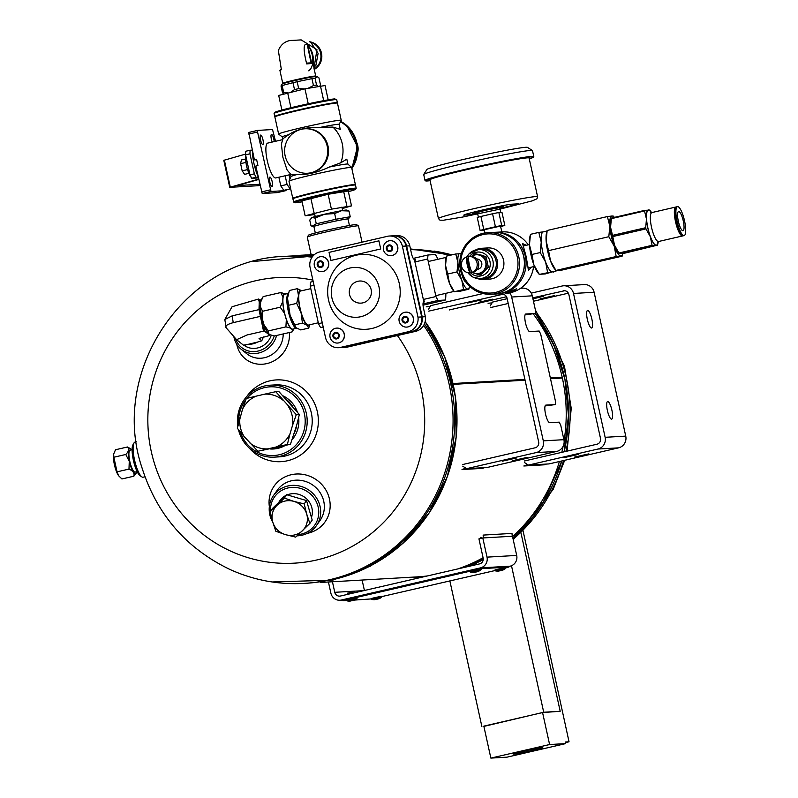 <?xml version="1.0" encoding="UTF-8"?>
<svg xmlns="http://www.w3.org/2000/svg" width="798" height="798" viewBox="0 0 798 798"><rect width="100%" height="100%" fill="white"/><g stroke="black" fill="none" stroke-linecap="round" stroke-linejoin="round"><path stroke-width="1.2" d="M562.251 378.062L550.51 378.741M525.084 380.207L453.144 384.357L525.084 380.187M550.5 378.721L562.371 378.043A4.1 3.96 -93.3 0 0 562.201 377.264A163.79 158.503 -93.3 0 0 533.303 313.923A163.79 158.503 86.7 0 1 562.191 377.245L550.331 377.933L562.071 377.274M524.904 379.399L452.965 383.539L524.914 379.419M562.371 378.062A163.79 158.503 86.7 0 1 564.086 440.795A163.79 158.503 -93.3 0 0 562.371 378.043M563.099 446.321A163.79 158.503 86.7 0 1 561.812 452.346A163.79 158.503 -93.3 0 0 563.099 446.321M559.398 461.513A163.79 158.503 86.7 0 1 512.555 536.605A163.79 158.503 -93.3 0 0 559.398 461.513M483.089 557.722A163.79 158.503 86.7 0 1 457.912 568.894A163.79 158.503 -93.3 0 0 483.089 557.722M427.439 575.937A163.79 158.503 86.7 0 1 417.135 576.884L320.636 582.44M410.611 249.624A163.79 158.503 86.7 0 1 449.274 255.48A163.79 158.503 -93.3 0 0 410.611 249.624M453.134 384.277A4.1 3.96 -93.3 0 0 452.985 383.619M490.171 305.983L492.556 302.073L507.169 298.691M531.259 293.125L562.121 286.003A9.825 9.506 86.7 0 1 573.503 293.455L605.133 437.304A9.825 9.506 86.7 0 1 597.961 449.035L528.406 465.104L549.014 463.917L618.57 447.848A9.825 9.506 -93.3 0 0 625.742 436.117L594.111 292.268A9.825 9.506 -93.3 0 0 584.276 284.597L563.657 285.784M532.835 298.352L543.628 296.248L532.944 298.871M490.521 307.579L508.216 303.489M532.715 297.834L564.725 290.711M568.356 293.175L533.463 301.235M540.196 298.821L554.351 295.629L540.196 298.821M524.256 461.025L596.914 444.237A4.918 4.758 86.7 0 0 600.495 438.371L568.864 294.522A4.918 4.758 -93.3 0 0 563.169 290.801M524.605 462.621L528.406 465.104M587.667 310.442A9.007 2.244 77 0 0 587.577 310.452A9.007 2.244 77 0 0 587.418 319.739A9.007 2.244 77 0 0 591.627 328.008A9.007 2.244 77 0 0 591.867 319.1A9.007 2.244 77 0 0 587.667 310.442M607.707 401.544A9.007 2.244 77 0 0 607.607 401.554A9.007 2.244 77 0 0 607.458 410.84A9.007 2.244 77 0 0 611.667 419.11A9.007 2.244 77 0 0 611.906 410.202A9.007 2.244 77 0 0 607.707 401.544M588.894 453.843L574.74 457.035L588.894 453.843M578.181 454.461L564.026 457.653L578.181 454.461M428.336 309.544L430.721 305.634L483.079 293.544M467.638 303.001L481.793 299.809L467.638 303.001M428.686 311.14L502.89 294.272M506.521 296.736L449.294 309.953M478.361 302.382L492.516 299.19L478.361 302.382M545.104 405.953L555.348 404.566L555.468 401.314L540.715 334.182L539.189 331.04L529.702 331.589A9.007 2.244 77 0 1 525.543 323.11A9.007 2.244 77 0 1 525.742 314.013A9.007 2.244 77 0 1 525.842 314.003L535.318 313.454L535.438 310.213L532.276 295.829A9.825 9.506 -93.3 0 0 522.441 288.158L520.605 288.258M462.78 466.182L466.571 468.665L487.179 467.478L556.735 451.409A9.825 9.506 -93.3 0 0 563.907 439.678L560.745 425.294L559.218 422.142L549.732 422.691A9.007 2.244 77 0 1 545.573 414.222A9.007 2.244 77 0 1 545.772 405.125A9.007 2.244 77 0 1 545.872 405.105L555.348 404.566M462.421 464.586L535.079 447.808A4.918 4.758 86.7 0 0 538.66 441.942L507.029 298.083A4.918 4.758 -93.3 0 0 501.344 294.362M509.683 292.866A9.825 9.506 86.7 0 1 511.668 297.016L543.298 440.865A9.825 9.506 86.7 0 1 536.126 452.596L466.571 468.665M535.318 313.405L553.702 344.666L564.934 379.299L568.485 415.608L564.186 451.798A163.79 158.503 -93.3 0 0 535.318 313.454L525.074 314.851M527.059 457.414L512.905 460.596L527.059 457.414M516.346 458.022L502.191 461.214L516.346 458.022M144.967 476.785L143.111 477.214A18.015 4.479 -103 0 1 141.854 476.885L140.049 475.678A16.379 4.07 -103 0 1 133.545 460.935A16.379 4.07 -103 0 1 132.927 444.825L134.014 442.95A18.015 4.479 -103 0 1 135.002 442.102A18.015 4.479 -103 0 1 135.191 442.072M141.854 476.885A18.015 4.479 -103 0 1 134.692 460.665A18.015 4.479 -103 0 1 134.014 442.95M307.3 237.106L308.547 235.161A24.568 1.007 -12.4 0 1 332.307 228.946A24.568 1.007 -12.4 0 1 356.497 224.617L358.442 225.864A26.204 1.077 -12.4 0 1 358.472 225.904A26.204 1.077 -12.4 0 0 332.646 230.472A26.204 1.077 -12.4 0 0 307.3 237.106A26.204 1.077 -12.4 0 0 307.28 237.156L311.13 254.652M274.263 335.878A21.297 19.681 128.6 0 1 254.762 351.559A21.297 19.681 128.6 0 1 235.54 338.502M271.27 335.2A18.015 16.648 128.6 0 1 243.879 345.125M276.577 335.469A22.933 21.187 128.6 0 1 241.146 349.235A22.933 21.187 128.6 0 1 233.854 336.576M240.358 432.027A34.394 33.287 -93.3 0 0 281.455 454.172A34.394 33.287 -93.3 0 0 304.108 412.566A34.394 33.287 -93.3 0 0 264.527 387.619A34.394 33.287 -93.3 0 0 246.951 398.332M245.834 399.708A34.394 33.287 -93.3 0 0 238.662 422.741M283.17 395.928A27.84 26.942 86.7 0 1 297.275 411.888M298.632 417.673A27.84 26.942 86.7 0 1 292.108 439.698M284.896 445.633A27.84 26.942 86.7 0 1 270.482 448.985M238.472 429.693A36.03 34.873 -93.3 0 0 274.392 457.134A36.03 34.873 -93.3 0 0 307.13 419.159A36.03 34.873 -93.3 0 0 270.253 385.185A36.03 34.873 -93.3 0 0 264.587 385.993A36.03 34.873 -93.3 0 0 237.814 426.252M249.515 448.326A40.947 39.621 -93.3 0 0 297.125 457.124A40.947 39.621 -93.3 0 0 317.375 411.868A40.947 39.621 -93.3 0 0 286.592 380.696A40.947 39.621 -93.3 0 0 246.542 396.796M274.392 457.134L279.42 456.845A36.03 34.873 -93.3 0 0 311.36 413.015A36.03 34.873 -93.3 0 0 275.27 384.895L270.253 385.185M307.38 533.333A31.112 29.416 -144.9 0 0 329.075 497.533A31.112 29.416 -144.9 0 0 291.14 474.75A31.112 29.416 -144.9 0 0 269.345 506.57M297.056 535.847A26.204 24.778 -144.9 0 0 316.377 525.683L320.038 520.466A26.204 24.778 -144.9 0 0 319.37 491.558A26.204 24.778 -144.9 0 0 291.469 480.785A26.204 24.778 -144.9 0 0 277.175 490.311L273.505 495.528A26.204 24.778 -144.9 0 0 272.856 522.411M283.19 333.943A22.933 21.187 128.6 0 1 270.562 355.389A22.933 21.187 128.6 0 1 246.991 353.903L241.146 349.235M289.325 332.527A27.84 25.726 128.6 0 1 266.702 363.629A27.84 25.726 128.6 0 1 236.797 344.377M311.539 517.164A18.055 17.067 -144.9 0 0 307.33 499.568A18.055 17.067 -144.9 0 0 289.714 494.092A18.055 17.067 -144.9 0 0 287.27 494.85M285.933 495.438A18.055 17.067 -144.9 0 0 278.981 502.062M298.402 534.59A24.568 23.232 -144.9 0 0 318.193 507.129A24.568 23.232 -144.9 0 0 287.938 487.977A24.568 23.232 -144.9 0 0 270.542 511.249M316.377 525.683A26.204 24.778 -144.9 0 0 315.699 496.765A26.204 24.778 -144.9 0 0 287.799 486.002A26.204 24.778 -144.9 0 0 273.505 495.528M428.466 309.335L430.222 306.462L426.232 306.841M462.98 466.311L465.763 468.137L462.012 469.553L482.62 468.366L484.566 467.628M490.301 305.774L492.047 302.901L488.067 303.27M524.815 462.75L527.598 464.576L523.847 465.992L544.455 464.805L546.401 464.067M512.246 536.256L511.987 533.423L483.139 535.089L483.389 537.922M480.715 537.373L481.912 538.161M463.389 567.627A163.79 158.503 -93.3 0 0 483.259 558.74M512.905 538.181A163.79 158.503 -93.3 0 0 561.782 460.965L542.77 503.249L512.934 538.311M450.78 255.131A163.79 158.503 -93.3 0 0 410.581 249.455M331.35 579.617A163.79 158.503 -93.3 0 0 424.396 323.928A163.79 158.503 86.7 0 1 331.35 579.617A163.79 158.503 86.7 0 1 305.634 583.308A163.79 158.503 -93.3 0 0 331.35 579.617M312.267 256.916A163.79 158.503 -93.3 0 0 286.781 256.268A163.79 158.503 86.7 0 1 312.267 256.916M333.624 579.488A163.79 158.503 -93.3 0 0 425.144 321.674M312.527 256.577A163.79 158.503 -93.3 0 0 287.918 256.198M363.828 590.63L334.761 592.306A4.918 4.758 -93.3 0 0 340.447 596.026L479.568 563.897A4.918 4.758 86.7 0 0 483.149 558.031L478.94 538.85L482.8 537.952L487.019 557.134L516.695 555.428L512.476 536.246L482.8 537.952M334.761 592.306L332.437 581.762M342.851 600.056L339.918 600.226A9.007 8.718 -93.3 0 1 330.891 593.193L328.427 581.991M339.918 600.226A9.007 8.718 -93.3 0 0 341.325 600.026L480.446 567.887A9.007 8.718 -93.3 0 0 487.019 557.134M516.695 555.428A9.007 8.718 86.7 0 1 510.122 566.181L508.685 566.51M362.112 580.046L364.417 590.49M371.439 598.909L354.422 600.076M346.711 600.415C345.334 600.355 346.591 599.877 350.492 598.969C356.896 597.632 359.02 597.363 356.876 598.181L346.741 600.555L342.99 600.714L346.551 599.727L476.396 569.742L482.271 568.595L508.655 567.079L505.214 568.086M342.98 599.926L476.226 568.934L482.092 567.797L508.496 566.371M501.733 568.735L498.89 568.974C505.274 567.637 507.408 567.378 505.254 568.196L381.564 596.645M476.775 564.545L476.516 563.378L471.478 564.515M353.115 593.104L352.856 591.936L347.828 593.074M504.855 293.006L514.121 291.28L504.855 293.006M505.553 293.345L511.219 291.859L505.483 293.006M487.877 232.637L492.735 232.358A30.873 29.875 86.7 0 1 524.326 261.455A30.873 29.875 86.7 0 1 496.286 293.993L491.428 294.272A30.873 29.875 86.7 0 1 460.516 270.183A30.873 29.875 86.7 0 1 487.877 232.637A30.873 29.875 86.7 0 1 519.468 261.734A30.873 29.875 86.7 0 1 491.428 294.272M461.384 269.933A29.626 28.668 86.7 0 1 497.812 235.211A29.626 28.668 86.7 0 1 508.815 285.275A29.626 28.668 86.7 0 1 461.384 269.933M528.276 244.836A30.783 29.795 -93.3 0 0 502.251 231.889L501.972 231.909M506.171 293.335A30.783 29.795 -93.3 0 0 533.583 266.642M531.608 267.101L528.535 270.223L526.082 256.318L522.62 243.629L526.371 245.275M498.511 293.774A30.783 29.795 -93.3 0 0 525.333 256.358A30.783 29.795 -93.3 0 0 494.969 232.318M501.982 231.959L494.92 232.308M498.471 293.784L499.757 293.714C508.097 291.878 513.722 290.213 516.635 288.726L514.411 290.841M511.608 292.068L506.89 293.175M521.832 275.749A29.536 28.588 -93.3 0 0 523.837 256.647A29.536 28.588 -93.3 0 0 520.216 247.54M514.161 289.474L514.451 290.771L508.725 291.709M500.396 293.664L498.79 293.764M477.304 278.482A15.601 15.102 -93.3 0 0 483.428 279.44L489.713 279.081A15.601 15.102 -93.3 0 0 503.538 260.098A15.601 15.102 -93.3 0 0 487.917 247.929L481.633 248.288A15.601 15.102 -93.3 0 0 475.658 249.944M483.428 279.44A15.601 15.102 -93.3 0 0 497.254 260.467A15.601 15.102 -93.3 0 0 481.633 248.288M467.798 272.667L473.174 277.215L480.037 278.592L483.109 278.412A14.564 14.095 -93.3 0 0 496.007 260.707A14.564 14.095 -93.3 0 0 481.433 249.345L478.361 249.515A14.564 14.095 86.7 0 1 493.264 263.25A14.564 14.095 86.7 0 1 467.877 272.677M472.077 272.317A10.145 2.524 -103 0 1 468.596 256.457A8.199 7.93 86.7 0 1 472.077 272.317L472.286 272.308A8.199 7.93 -93.3 0 1 470.251 272.776L466.76 256.926A8.199 7.93 -93.3 0 1 468.596 256.467M466.551 256.936A10.145 2.524 77 0 0 470.042 272.786A8.199 7.93 86.7 0 1 466.551 256.936L466.76 256.926M468.845 256.447L470.371 256.358A8.199 7.93 86.7 0 1 478.76 264.078A8.199 7.93 86.7 0 1 471.319 272.716L469.793 272.806M476.665 258.991A5.197 5.037 86.7 0 1 481.852 263.909A5.197 5.037 86.7 0 1 477.264 269.375M471.678 256.387A9.426 9.117 86.7 0 1 483.019 271.13A9.426 9.117 86.7 0 1 472.616 272.537M472.336 272.597L479.369 274.801L487.099 267.44L484.765 256.816L474.7 253.565L471.588 256.358M474.7 253.565L481.264 255.101L486.082 256.747L484.765 256.816M479.369 274.801L480.695 274.721L488.416 267.36L486.082 256.747M487.099 267.44L488.416 267.36M288.357 406.451A27.401 26.514 86.7 0 1 292.527 425.404L296.287 414.671L275.749 391.688L264.617 394.162A27.401 26.514 86.7 0 1 282.572 399.968M264.617 394.162L246.283 398.491L242.522 409.224A27.401 26.514 86.7 0 1 256.308 396.077M242.522 409.224L237.345 428.287L244.168 436.566A27.401 26.514 86.7 0 1 239.999 417.623M244.168 436.566L257.884 451.269L267.909 448.855A27.401 26.514 86.7 0 1 249.954 443.05M267.909 448.855L287.35 444.466L290.003 433.803A27.401 26.514 86.7 0 1 276.218 446.94M290.003 433.803L292.527 425.404M257.884 451.269L290.432 444.286L296.716 425.154L299.36 414.491L278.831 391.509L275.749 391.688M290.432 444.286L287.35 444.466M299.36 414.491L296.287 414.671M280.138 446.76A27.351 26.474 86.7 0 1 272.367 448.556M296.627 425.424A27.351 26.474 86.7 0 1 294.272 433.284M286.941 399.938A27.351 26.474 86.7 0 1 292.357 406.002M611.448 218.133A20.678 5.137 77 0 0 611.338 218.652L610.57 227.32A18.204 4.529 77 0 1 610.859 220.547L611.448 218.133A20.678 5.137 77 0 1 611.468 218.044L644.654 210.383L649.592 210.093M612.515 235.37A20.678 5.137 77 0 0 612.774 236.557L614.48 245.086A18.204 4.529 77 0 1 610.57 227.32L612.515 235.37L645.702 227.709L646.46 219.031A18.204 4.529 77 0 0 650.37 236.797L645.961 228.886A20.678 5.137 -103 0 1 645.702 227.709M611.338 218.652L644.525 210.981L646.46 219.031A18.204 4.529 77 0 1 648.475 209.924A18.204 4.529 77 0 1 650.669 211.35L649.572 210.024M618.889 252.996A20.678 5.137 77 0 0 619.278 253.565L618.201 252.318A18.204 4.529 77 0 1 614.48 245.086L618.889 252.996L652.076 245.325L650.37 236.797A18.204 4.529 77 0 0 656.285 245.445L652.465 245.904A20.678 5.137 -103 0 1 652.076 245.325M612.774 236.557L645.961 228.886M652.465 245.904L619.278 253.565L624.216 253.285L656.285 245.445A18.204 4.529 77 0 0 658.011 243.121A18.204 4.529 77 0 0 658.27 241.604M651.567 212.597A18.204 4.529 77 0 0 650.669 211.35M675.976 214.064A14.853 3.691 77 0 0 679.258 228.817A14.853 3.691 77 0 0 684.145 235.59A14.853 3.691 77 0 0 684.405 220.288A14.853 3.691 77 0 0 677.462 206.652A14.853 3.691 77 0 0 675.976 214.064M677.612 216.448A9.825 2.444 -103 0 1 678.589 211.55A9.825 2.444 -103 0 1 683.188 220.567A9.825 2.444 -103 0 1 683.018 230.692A9.825 2.444 -103 0 1 679.786 226.213A9.825 2.444 -103 0 1 677.612 216.448M675.627 208.079A14.035 3.491 77 0 0 674.699 214.812A14.035 3.491 77 0 0 681.871 235.111M676.325 207.001A14.853 3.691 77 0 0 675.916 207.011A14.853 3.691 77 0 0 674.43 214.413A14.853 3.691 77 0 0 677.711 229.176A14.853 3.691 77 0 0 682.599 235.949A14.853 3.691 77 0 0 682.968 235.779M677.462 206.652L676.694 206.832A14.853 3.691 77 0 0 675.198 214.243A14.853 3.691 77 0 0 678.49 228.996A14.853 3.691 77 0 0 683.377 235.769L684.145 235.59M644.525 210.981A20.678 5.137 -103 0 1 644.654 210.383M657.542 245.016A20.678 5.137 -103 0 1 657.422 245.525A20.678 5.137 -103 0 1 657.402 245.614M622.131 256.178L620.884 255.959A20.479 5.087 77 0 0 622.789 253.485L622.141 256.158L561.892 270.093L555.957 270.552L554.72 269.066A20.479 5.087 77 0 1 550.53 260.936L555.947 270.442L616.186 256.527L614.231 246.223L608.814 236.717L548.575 250.632L550.53 260.936A20.479 5.087 77 0 1 546.141 240.956L548.575 250.632M553.662 271.5L545.204 273.953L539.258 274.293L533.852 264.786L531.887 254.482L540.216 252.567L545.623 262.073A20.479 5.087 77 0 0 552.286 271.799L539.268 274.412L538.032 272.916A20.479 5.087 77 0 1 533.852 264.786A20.479 5.087 77 0 1 529.453 244.806L531.887 254.482M547.159 230.482L546.141 240.956A20.479 5.087 77 0 1 546.47 233.325L547.159 230.482L607.398 216.567L609.832 226.243A20.479 5.087 77 0 0 614.231 246.223A20.479 5.087 77 0 0 620.884 255.959L616.186 256.527M553.533 272.028L552.286 271.799A20.479 5.087 77 0 0 552.495 271.769L557.303 270.662M547.588 272.367L545.623 262.073A20.479 5.087 77 0 1 541.234 242.093L540.216 252.567M607.398 216.567L612.096 215.999A20.479 5.087 77 0 0 609.832 226.243L608.814 236.717M530.471 234.333L529.782 237.186A20.479 5.087 77 0 0 529.453 244.806L530.471 234.333L538.8 232.408L541.234 242.093A20.479 5.087 77 0 1 543.288 231.869L547.029 231.011M613.343 216.108L614.38 217.375A20.479 5.087 77 0 0 612.096 215.999L613.353 216.228M538.8 232.408L543.498 231.839A20.479 5.087 77 0 0 543.288 231.869M342.601 347.469A13.107 12.678 -93.3 0 0 343.928 347.349L347.07 347.17L415.628 331.34A13.107 12.678 86.7 0 0 425.364 316.716L423.489 308.188A6.244 1.556 -103 0 1 423.658 302.023A6.244 1.556 -103 0 1 423.718 302.013L423.349 302.262M343.928 347.349L412.486 331.519A13.107 12.678 -93.3 0 0 422.222 316.896L406.641 246.013A13.107 12.678 -93.3 0 0 393.514 235.789L396.656 235.6A13.107 12.678 86.7 0 1 409.783 245.834L411.439 253.385A6.244 1.556 -103 0 0 414.352 259.38L423.918 302.003L423.399 299.45L435.947 296.547L427.698 259.001A27.461 6.833 -103 0 1 428.097 254.971L435.419 254.542A27.461 6.833 -103 0 1 437.952 259.28M423.399 299.45A27.461 6.833 77 0 0 424.706 301.943M423 303.928L438.102 300.437A27.461 6.833 -103 0 1 435.947 296.547M445.823 293.335A27.461 6.833 -103 0 1 445.414 300.018L438.102 300.437M414.551 259.37L415.329 259.32A27.461 6.833 77 0 0 415.15 261.904L427.698 259.001M413.244 258.402L428.097 254.971M414.591 259.36L415.15 261.904M347.07 347.17A13.107 12.678 86.7 0 1 346.003 347.28L342.861 347.459M323.28 327.419L320.636 327.569A27.461 6.833 -103 0 1 318.492 323.679L322.262 322.801M320.636 327.569L323.18 326.981M318.492 323.679L310.232 286.133A27.461 6.833 -103 0 1 310.641 282.103L313.185 281.514M310.232 286.133L314.013 285.265M423.03 305.185L445.414 300.018M338.611 347.709L342.342 347.489A13.107 12.678 -93.3 0 0 343.409 347.379L411.958 331.549A13.107 12.678 -93.3 0 0 421.703 316.926L406.112 246.043A13.107 12.678 -93.3 0 0 392.995 235.819L389.264 236.028A13.107 12.678 -93.3 0 0 388.197 236.138L319.649 251.969A13.107 12.678 -93.3 0 0 309.903 266.592L325.494 337.484A13.107 12.678 -93.3 0 0 339.679 347.599L408.237 331.759A13.107 12.678 -93.3 0 0 417.972 317.145L402.392 246.253A13.107 12.678 -93.3 0 0 389.264 236.028M380.706 248.966L330.841 260.477L329.055 252.358L378.92 240.846L380.706 248.966M391.01 255.639A7.491 7.242 -93.3 0 0 397.813 247.131A7.491 7.242 -93.3 0 0 390.152 240.687M321.913 271.599A7.491 7.242 -93.3 0 0 328.706 263.091A7.491 7.242 -93.3 0 0 321.055 256.647M337.624 343.05A7.491 7.242 -93.3 0 0 344.417 334.552A7.491 7.242 -93.3 0 0 336.766 328.098M406.721 327.09A7.491 7.242 -93.3 0 0 413.524 318.582A7.491 7.242 -93.3 0 0 405.863 312.138M355.898 255.28A37.496 36.289 -93.3 0 0 337.315 317.245A37.496 36.289 -93.3 0 0 398.611 303.08A37.496 36.289 -93.3 0 0 355.898 255.28M343.409 347.379L339.679 347.599M425.364 316.716L422.222 316.896M421.703 316.926L417.972 317.145M407.848 326.931A7.491 7.242 86.7 0 1 399.01 320.038A7.491 7.242 86.7 0 1 405.813 312.148A7.491 7.242 86.7 0 1 407.848 326.931M338.741 342.891A7.491 7.242 86.7 0 1 329.903 335.998A7.491 7.242 86.7 0 1 336.706 328.108A7.491 7.242 86.7 0 1 338.741 342.891M323.04 271.44A7.491 7.242 86.7 0 1 314.193 264.547A7.491 7.242 86.7 0 1 320.996 256.657A7.491 7.242 86.7 0 1 323.04 271.44M392.137 255.47A7.491 7.242 86.7 0 1 383.299 248.587A7.491 7.242 86.7 0 1 390.102 240.687A7.491 7.242 86.7 0 1 392.137 255.47M336.806 338.891A3.332 3.222 86.7 0 1 333.015 334.641A3.332 3.222 86.7 0 1 338.452 333.384A3.332 3.222 86.7 0 1 336.806 338.891M335.489 332.896L338.083 333.744L338.691 336.487L336.696 338.382L334.093 337.544L333.494 334.801L335.489 332.896M405.913 322.931A3.332 3.222 86.7 0 1 402.112 318.681A3.332 3.222 86.7 0 1 407.559 317.424A3.332 3.222 86.7 0 1 405.913 322.931M404.596 316.936L407.189 317.784L407.788 320.517L405.793 322.422L403.199 321.584L402.591 318.841L404.596 316.936M407.728 317.634L408.187 318.462M408.406 319.459L408.207 320.876M390.202 251.48A3.332 3.222 86.7 0 1 386.412 247.23A3.332 3.222 86.7 0 1 391.848 245.974A3.332 3.222 86.7 0 1 390.202 251.48M388.885 245.485L391.479 246.323L392.077 249.066L390.082 250.971L387.489 250.133L386.89 247.39L388.885 245.485M321.095 267.44A3.332 3.222 86.7 0 1 317.305 263.19A3.332 3.222 86.7 0 1 322.741 261.934A3.332 3.222 86.7 0 1 321.095 267.44M319.779 261.445L322.382 262.283L322.981 265.026L320.986 266.931L318.382 266.093L317.784 263.35L319.779 261.445M330.99 260.447L329.055 252.358M329.215 252.348L378.92 240.866M360.796 316.716A24.957 24.159 86.7 0 1 331.888 297.804A24.957 24.159 86.7 0 1 350.093 267.998A24.957 24.159 86.7 0 1 379 286.921A24.957 24.159 86.7 0 1 360.796 316.716M392.018 246.183L392.476 247.011M392.696 248.008L392.496 249.425M338.621 333.594L339.09 334.432M339.31 335.419L339.1 336.846M322.911 262.143L323.38 262.971M323.599 263.968L323.389 265.385M260.028 316.447L233.216 322.651C227.151 324.327 224.797 326.023 226.163 327.739L224.817 319.499L232.198 315.838L259.001 309.624L263.539 331.16L247.081 334.961L236.587 339.699L243.48 345.195L248.457 344.257A17.476 16.15 -51.4 0 0 257.485 342.083L261.734 340.816L259.061 338.412L269.235 335.629L269.624 334.402M261.106 300.228L258.482 299.05L259.25 301.993L259.001 309.624M258.482 299.05L232.068 306.731L224.817 319.499M260.537 304.457A14.184 3.531 77 0 0 261.165 317.634A14.184 3.531 77 0 0 266.313 330.302M263.26 327.499A17.746 4.409 77 0 0 265.435 331.878L268.816 334.482A17.746 4.409 77 0 0 269.305 334.153M260.737 299.938A17.746 4.409 77 0 0 259.25 301.993M285.634 294.013L280.756 292.547L263.16 296.607L260.627 302.123L260.447 306.841L262.612 311.27L280.208 307.21L284.497 313.335L286.332 319.659L285.913 326.871L290.392 328.028L292.397 329.634L292.168 331.868L293.923 328.866A18.454 4.588 77 0 1 292.397 329.634M262.612 311.27L262.193 318.492L264.028 324.816L268.318 330.941L285.913 326.871M263.16 296.607L261.355 299.709A18.454 4.588 77 0 0 260.627 302.123M280.756 292.547L282.921 296.976L282.751 301.694L280.208 307.21M268.318 330.941L268.088 333.175L270.093 334.781L274.572 335.938L292.168 331.868M285.235 293.694A18.454 4.588 77 0 0 282.921 296.976M282.751 301.694A18.454 4.588 77 0 0 284.497 313.335M286.332 319.659A18.454 4.588 77 0 0 290.392 328.028M288.357 293.385L284.786 294.213A17.915 4.459 77 0 0 283.47 307.39A17.915 4.459 77 0 0 292.846 329.115L296.726 328.217A17.915 4.459 -103 0 1 287.41 306.482A17.915 4.459 -103 0 1 288.337 293.474M264.028 324.816A18.454 4.588 77 0 0 268.088 333.175M260.447 306.841A18.454 4.588 77 0 0 262.193 318.492M263.47 336.956L261.734 340.816M263.539 331.16L265.435 331.878M248.457 344.257L257.485 342.083M268.816 334.482L269.235 335.629M309.853 523.438L306.721 514.102A18.015 17.027 35.1 0 1 302.472 530.71A18.015 17.027 35.1 0 1 285.465 534.64A18.015 17.027 35.1 0 1 272.716 521.952L275.849 531.288L285.465 534.64L295.689 537.124L309.853 523.438L312.198 520.096L306.532 500.575L286.701 494.73L272.527 508.426L270.183 511.757L272.716 521.952A18.015 17.027 35.1 0 1 276.966 505.343L270.183 511.757M284.357 498.072L276.966 505.343A18.015 17.027 35.1 0 1 293.973 501.413L284.357 498.072L286.701 494.73M304.188 503.907L293.973 501.413A18.015 17.027 35.1 0 1 306.721 514.102L304.188 503.907L306.532 500.575M477.463 212.956A15.601 0.638 -12.4 0 1 473.304 213.425A15.601 0.638 -12.4 0 1 486.501 209.864A15.601 0.638 -12.4 0 1 503.269 206.672A15.601 0.638 -12.4 0 1 503.787 206.722A15.601 0.638 -12.4 0 1 499.817 208.039M478.391 217.156L477.374 212.527L485.663 210.233L499.718 207.61L500.775 212.428M484.336 230.143A12.997 0.539 -12.4 0 1 483.229 230.343L480.127 230.522L477.264 217.525A12.997 0.539 -12.4 0 1 480.915 216.458L492.566 213.764A12.997 0.539 -12.4 0 1 498.86 212.537L501.972 212.358L504.825 225.355A12.997 0.539 -12.4 0 1 501.184 226.423L500.785 226.512M480.127 230.522A12.997 0.539 -12.4 0 1 483.768 229.445L480.915 216.458M483.768 229.445L495.418 226.752L492.566 213.764M495.418 226.752A12.997 0.539 -12.4 0 1 501.713 225.535L498.86 212.537M501.713 225.535L504.825 225.355M484.955 232.956L484.246 229.744L500.426 226.093L502.052 232.278M510.999 204.278L511.319 204.228A25.736 1.057 -12.4 0 0 482.441 210.014A25.736 1.057 -12.4 0 0 463.818 215.201L477.613 213.625M529.084 158.004A50.773 2.095 167.6 0 0 466.72 169.645A50.773 2.095 167.6 0 0 429.903 179.809L438.421 218.542A50.773 2.095 -12.4 0 1 487.558 205.595A50.773 2.095 -12.4 0 1 537.603 196.727L529.084 158.004M529.283 158.882A55.271 2.274 167.6 0 0 533.453 157.136A55.271 2.274 167.6 0 0 465.583 169.705A55.271 2.274 167.6 0 0 425.573 180.857A55.271 2.274 167.6 0 0 430.092 180.687M533.453 157.136L533.772 156.647A55.69 2.294 167.6 0 0 533.792 156.538A55.69 2.294 167.6 0 0 465.394 169.306A55.69 2.294 167.6 0 0 425.015 180.458A55.69 2.294 167.6 0 0 425.085 180.538L425.573 180.857M533.792 156.538L532.495 150.623A55.69 2.294 167.6 0 0 532.426 150.533A55.69 2.294 167.6 0 0 464.087 163.381A55.69 2.294 167.6 0 0 423.738 174.433A55.69 2.294 167.6 0 0 423.718 174.533L425.015 180.458M532.426 150.533L527.478 147.381A51.531 2.125 167.6 0 0 464.246 159.261A51.531 2.125 167.6 0 0 426.91 169.485L423.738 174.433M313.345 255.619A163.79 158.503 -93.3 0 0 303.13 255.45M314.502 254.532L310.452 254.692L314.582 254.462M299.23 255.34L301.454 255.21M310.452 254.692L309.035 254.781M305.215 254.991L314.422 254.592M303.719 255.081L308.746 254.911M301.664 255.2L312.916 254.891M299.539 255.34A163.999 158.702 86.7 0 1 313.534 255.42M311.749 254.851L308.846 254.911M300.218 255.28L310.013 254.981L300.238 255.36M305.235 255.131L302.402 255.25M305.225 255.051L302.402 255.17M307.35 255.081L305.325 255.141M305.774 255.031L307.35 255.001M301.913 290.831L297.255 288.686L289.345 290.512L287.529 298.213L290.113 315.419L296.108 327.779L300.776 329.933L308.686 328.108L307.09 325.245A18.184 4.519 77 0 0 309.654 324.786M297.255 288.686L298.512 295.679L296.696 303.39L288.786 305.215M296.696 303.39L301.095 312.886L302.422 323.1L294.512 324.926M302.422 323.1L307.09 325.245A18.184 4.519 77 0 1 301.095 312.886A18.184 4.519 77 0 1 298.512 295.679A18.184 4.519 77 0 1 301.784 290.731M309.804 324.746L308.686 328.108M310.791 288.657L300.567 291.011A17.476 4.349 77 0 0 298.741 296.158A17.476 4.349 77 0 0 301.983 315.13A17.476 4.349 77 0 0 308.437 325.065L318.292 322.791M287.998 294.801A18.184 4.519 77 0 0 287.898 295.16A18.184 4.519 77 0 0 287.529 298.213A18.184 4.519 77 0 0 290.113 315.419A18.184 4.519 77 0 0 295.23 326.891A18.184 4.519 77 0 0 295.36 327.04M461.892 274.761A11.232 2.793 77 0 0 465.952 282.153M469.563 286.233A18.204 4.529 -103 0 1 469.473 286.672A18.204 4.529 -103 0 1 467.748 288.996A18.204 4.529 -103 0 1 461.823 280.347A18.204 4.529 -103 0 1 457.922 262.582A18.204 4.529 -103 0 1 459.937 253.475A18.204 4.529 -103 0 1 461.184 253.964M457.015 271.899L461.823 280.347L463.568 289.504L468.855 289.195L459.558 291.35L454.271 291.649L449.454 283.2L447.718 274.043L457.015 271.899L457.922 262.582L455.758 253.983L461.045 253.674M447.718 274.043L445.553 265.445A18.204 4.529 -103 0 0 449.454 283.2A18.204 4.529 -103 0 0 453.184 290.432L454.281 291.759L463.568 289.504M446.461 256.128L445.843 258.662A18.204 4.529 -103 0 0 445.553 265.445L446.461 256.128L455.758 253.983M357.225 144.777A14.833 14.354 86.7 0 1 357.604 151.351M356.856 142.812A14.833 14.354 86.7 0 1 357.454 153.346M313.913 226.652A17.676 0.728 -12.4 0 1 313.764 226.632A17.676 0.728 -12.4 0 1 330.801 222.073A17.676 0.728 -12.4 0 1 348.177 219.061A17.676 0.728 -12.4 0 1 348.048 219.141M315.31 232.986L313.893 226.542A17.476 0.718 -12.4 0 1 328.666 222.562A17.476 0.718 -12.4 0 1 347.449 218.981A17.476 0.718 -12.4 0 1 348.018 219.031L349.444 225.485M348.177 219.061L350.242 216.737L335.898 219.26L316.277 223.799L312.118 226.213L311.001 225.804L309.744 220.078L312.038 217.505A18.005 0.738 -12.4 0 1 324.487 214.243A18.005 0.738 -12.4 0 1 341.474 210.712A18.005 0.738 -12.4 0 1 346.551 210.073L348.985 211.011L341.474 210.712L334.641 213.545L324.487 214.243L315.02 218.073L312.038 217.505A18.005 0.738 -12.4 0 0 311.469 217.784L311.15 218.073M350.242 216.737L348.985 211.011M316.277 223.799L315.02 218.073M335.898 219.26L334.641 213.545M308.397 88.139L313.464 85.556A19.641 0.808 -12.4 0 1 316.547 85.017L318.023 86.274M304.976 88.917L298.681 88.628L297.165 81.715A19.641 0.808 167.6 0 0 292.986 82.683L282.143 85.526A19.641 0.808 167.6 0 0 281.016 85.965L282.113 84.079A17.935 0.738 -12.4 0 1 297.624 79.95A17.935 0.738 -12.4 0 1 316.547 76.349A17.935 0.738 -12.4 0 1 317.115 76.379L318.951 77.875L320.477 84.788L320.018 85.665M291.021 92.029L294.502 89.595A19.641 0.808 -12.4 0 1 298.681 88.628M287.31 92.907L283.669 92.438L282.143 85.526M283.639 93.885L282.532 92.867A19.641 0.808 -12.4 0 1 283.669 92.438M316.547 85.017L315.02 78.104A19.641 0.808 167.6 0 0 311.948 78.643L297.165 81.715M315.02 78.104L317.694 76.758M313.464 85.556L311.948 78.643M282.532 92.867L281.016 85.965M294.502 89.595L292.986 82.683M314.651 76.568A16.848 0.698 167.6 0 0 315.669 76.089A16.848 0.698 167.6 0 0 299.06 79.032A16.848 0.698 167.6 0 0 282.751 83.331A16.848 0.698 167.6 0 0 284.118 83.311M313.973 68.369L316.946 49.685L301.195 39.9L292.138 40.419C294.282 40.658 283.33 38.523 278.352 50.533L281.375 69.705L279.899 70.324L282.751 83.331M311.06 62.823L307.21 44.379C303.33 42.972 303.16 49.496 306.691 63.93L306.891 63.092L310.671 62.872M307.21 44.379C311.988 49.656 313.963 55.81 313.145 62.833L313.135 63.361L306.691 63.93M315.669 76.089L313.045 63.162M311.699 77.057L311.679 76.967A12.479 0.519 167.6 0 0 299.38 79.152A12.479 0.519 167.6 0 0 287.3 82.324L287.32 82.423M310.981 42.583L318.123 53.306L315.759 66.074M314.133 69.097A14.873 14.394 -93.3 0 0 310.043 42.005M314.213 69.456A14.773 14.294 -93.3 0 0 309.584 41.755M320.596 59.78A14.773 14.294 -93.3 0 0 320.118 51.471M279.908 70.294L281.195 69.376M306.891 63.092L312.626 62.932C313.285 56.339 311.679 50.573 307.799 45.626L311.569 62.773M312.626 62.932L313.135 63.361M245.594 158.992L241.415 159.959L240.607 163.65L242.183 170.842L244.587 174.353L248.916 173.346M290.392 187.58L290.103 188.887L283.829 190.333L280.786 185.894L278.881 177.226M272.208 181.764A4.858 1.207 77 0 0 269.943 177.096A4.858 1.207 77 0 0 269.894 177.106A4.858 1.207 77 0 0 269.804 182.104A4.858 1.207 77 0 0 272.078 186.562A4.858 1.207 77 0 0 272.208 181.764M274.173 141.595A4.858 1.207 77 0 0 273.804 139.101A4.858 1.207 77 0 0 271.539 134.433A4.858 1.207 77 0 0 271.49 134.443A4.858 1.207 77 0 0 271.031 137.196A4.858 1.207 77 0 0 272.218 142.044M282.741 139.62L267.759 143.081A17.885 4.449 77 0 0 267.45 161.505A17.885 4.449 77 0 0 275.809 177.934L290.502 174.533M275.529 141.286L272.527 129.545L257.614 130.403L257.555 132.029L271.031 191.46L285.973 190.602L286.143 189.804M257.614 130.403L248.767 132.448L254.402 159.899L256.667 159.77M262.961 139.73A4.858 1.207 77 0 0 260.697 135.062A4.858 1.207 77 0 0 260.647 135.062A4.858 1.207 77 0 0 260.567 140.069A4.858 1.207 77 0 0 262.831 144.528A4.858 1.207 77 0 0 262.961 139.73M254.402 159.899L256.577 159.391L257.944 165.595L255.769 166.094L262.213 193.505L277.165 192.637L285.973 190.602M290.312 173.635L290.961 176.617A29.147 1.197 167.6 0 1 297.594 174.383L290.981 174.293A32.1 31.062 86.7 0 1 286.961 169.675L282.851 157.166L281.435 144.518A32.1 31.062 86.7 0 1 283.12 138.583L288.856 134.643C296.367 129.436 306.941 126.992 320.547 127.321L332.916 127.082A32.1 31.062 86.7 0 1 340.766 162.792L346.811 159.171L347.898 164.099A29.147 1.197 167.6 0 0 329.285 167.061L340.766 162.792M340.497 121.795A32.1 31.062 86.7 0 1 351.629 167.52M339.16 124.428A29.147 1.197 167.6 0 0 339.16 124.378L340.247 129.326L332.916 127.082M347.898 164.119A29.147 1.197 167.6 0 0 347.878 164.089L351.599 167.45A32.05 1.317 167.6 0 0 320.028 173.086A32.05 1.317 167.6 0 0 289.006 181.216A32.05 1.317 167.6 0 0 289.006 181.256L292.776 198.403A32.05 1.317 167.6 0 0 293.375 198.522M289.006 181.216L290.971 176.597A29.147 1.197 167.6 0 0 290.971 176.637M354.901 184.996A32.05 1.317 167.6 0 0 355.389 184.637L351.619 167.49A32.05 1.317 167.6 0 0 351.599 167.45M297.594 174.383C306.472 175.121 317.035 172.687 329.285 167.061M314.771 214.542L305.155 215.779L331.409 209.156L351.499 205.874L342.212 208.587M305.155 215.779L301.883 200.897L328.138 194.273L348.227 190.991L351.499 205.874M343.619 191.261L346.891 206.143M328.138 194.273L331.409 209.156M310.851 198.263L314.123 213.146M356.197 188.268L355.499 185.116A32.06 1.317 167.6 0 0 354.442 185.006A32.06 1.317 167.6 0 0 316.118 192.468A32.06 1.317 167.6 0 0 292.876 198.882L294.193 202.702L302.093 201.854A31.242 1.287 167.6 0 1 310.701 197.934A31.242 1.287 167.6 0 1 354.541 189.136A31.242 1.287 167.6 0 1 348.377 191.68L355.03 189.635L356.197 188.268A32.06 1.317 167.6 0 0 355.14 188.158A32.06 1.317 167.6 0 0 320.666 194.732A32.06 1.317 167.6 0 0 293.564 202.034M338.162 187.72A22.115 0.908 167.6 0 0 309.714 193.984M355.389 184.637A32.05 1.317 167.6 0 0 323.798 190.233A32.05 1.317 167.6 0 0 292.776 198.403M304.896 128.777L305.714 128.737A22.274 21.556 86.7 0 1 328.517 149.735A22.274 21.556 86.7 0 1 308.277 173.206L307.459 173.256A22.274 21.556 86.7 0 1 284.826 154.074A22.274 21.556 86.7 0 1 301.395 129.286A22.274 21.556 86.7 0 1 304.896 128.777A22.274 21.556 86.7 0 1 327.699 149.775A22.274 21.556 86.7 0 1 307.459 173.256M281.903 110.034L278.692 95.441L304.946 88.817L325.045 85.536L328.187 99.86M320.427 85.805L323.699 100.668M304.946 88.817L308.237 103.8M287.659 92.807L290.941 107.74M336.876 103.032A32.05 1.317 167.6 0 0 337.364 102.673A32.05 1.317 167.6 0 0 336.307 102.573A32.05 1.317 167.6 0 0 301.853 109.146A32.05 1.317 167.6 0 0 274.751 116.438A32.05 1.317 167.6 0 0 275.35 116.558M291.669 112.019A22.115 0.908 -12.4 0 1 320.168 105.755M320.547 127.321A29.147 1.197 167.6 0 1 339.16 124.378L341.235 120.348A32.05 1.317 167.6 0 0 341.245 120.299L337.474 103.151A32.05 1.317 167.6 0 0 305.883 108.747A32.05 1.317 167.6 0 0 274.861 116.917L278.632 134.074A32.05 1.317 167.6 0 0 278.662 134.114L282.233 136.917A29.147 1.197 167.6 0 0 282.253 136.937M341.245 120.299A32.05 1.317 167.6 0 0 309.654 125.894A32.05 1.317 167.6 0 0 278.632 134.074M288.856 134.643A29.147 1.197 167.6 0 0 282.233 136.897L282.791 139.46M351.659 167.66A32.1 31.062 -93.3 0 0 340.527 121.735M252.377 150.702A20.618 5.127 77 0 0 258.073 176.577M258.362 177.914L251.659 178.293L249.974 174.832L254.353 173.824L249.954 153.815L250.083 150.243L252.248 150.114M254.353 173.824L256.028 177.286L258.203 177.166M249.974 174.832L245.575 154.822L245.714 151.251L250.083 150.243M249.954 153.815L245.575 154.822M258.702 179.46L237.235 185.565L259.759 184.278M258.632 179.141L229.734 187.331L258.941 185.665A13.855 3.441 77 0 0 259.061 185.645A13.855 3.441 77 0 0 259.16 185.615M223.899 160.298L245.604 154.094M256.028 177.286L251.659 178.293M245.684 155.321A12.987 3.232 77 0 0 246.582 165.755A12.987 3.232 77 0 0 251.23 177.415M246.033 162.862A8.189 2.035 77 0 0 247.609 169.675M240.607 163.65L245.964 162.413M242.183 170.842L247.579 169.595M290.103 188.887L287.061 184.438L280.786 185.894M287.061 184.438L285.155 175.769M289.006 174.882L289.983 178.922M565.672 743.606L549.603 744.534L490.86 758.1L506.939 757.172L565.672 743.606L565.323 742.01L569.034 741.791L523.059 530.79M520.964 532.845L560.196 711.277L542.57 712.564L549.603 744.534M542.57 712.564L483.827 726.13L490.86 758.1M542.261 747.586A15.052 0.618 -12.4 0 1 542.76 747.636A15.052 0.618 -12.4 0 1 528.196 751.467A15.052 0.618 -12.4 0 1 513.363 754.1A15.052 0.618 -12.4 0 1 526.082 750.669A15.052 0.618 -12.4 0 1 542.261 747.586M565.463 742.619L569.034 741.791M560.196 711.277L543.707 712.235L483.887 726.399M511.498 565.742L543.707 712.235M449.853 580.874L481.872 726.509M136.657 471.738A12.888 3.202 -103 0 1 136.209 473.104L133.855 476.207L121.924 478.96L118.653 475.788L117.057 471.847L113.845 457.244L125.775 454.481C128.787 451.439 129.336 448.945 127.431 446.99L115.501 449.753L113.655 454.092L113.845 457.244M133.855 476.207C134.712 473.284 133.086 470.91 128.987 469.094L117.057 471.847M128.987 469.094L129.266 461.354L125.775 454.481M127.431 446.99L129.825 448.296M118.563 475.658A12.638 3.142 -103 0 1 118.473 475.538A12.638 3.142 -103 0 1 114.433 464.795A12.638 3.142 -103 0 1 113.595 454.411A12.638 3.142 -103 0 1 113.635 454.202M136.209 473.104A12.888 3.202 -103 0 1 129.356 461.334A12.888 3.202 -103 0 1 130.603 448.825A12.888 3.202 -103 0 1 131.61 449.853M137.146 471.628L135.131 472.097A11.232 2.793 -103 0 1 129.884 461.773A11.232 2.793 -103 0 1 130.074 450.202A11.232 2.793 -103 0 1 130.194 450.182M605.133 437.304L625.742 436.117M594.111 292.268L573.503 293.455M618.57 447.848L597.961 449.035M532.276 295.829L511.668 297.016M543.298 440.865L563.907 439.678M556.735 451.409L536.126 452.596M467.059 566.789A163.79 158.503 -93.3 0 0 471.508 565.004M474.531 563.707A163.79 158.503 -93.3 0 0 483.259 559.518M513.154 539.308A163.79 158.503 -93.3 0 0 563.528 460.566M565.902 451.399A163.79 158.503 -93.3 0 0 535.398 311.29M451.868 254.881A163.79 158.503 -93.3 0 0 436.995 251.57M397.414 335.539A143.032 138.413 86.7 0 1 316.956 559.937A143.032 138.413 86.7 0 1 147.849 421.972A143.032 138.413 86.7 0 1 312.876 280.108M423.668 325.365A163.79 158.503 86.7 0 1 329.694 579.717A163.79 158.503 86.7 0 1 303.978 583.398C278.283 584.784 253.664 580.166 230.113 569.543C186.124 548.435 156.667 514.281 141.765 467.079C109.545 370.741 185.106 258.662 285.135 256.358A163.79 158.503 86.7 0 1 312.088 257.175M342.821 599.936L341.325 600.026M480.446 567.887L510.122 566.181M346.551 599.727L346.382 598.929M476.396 569.742L476.226 568.934M482.271 568.595L482.092 567.797M508.655 567.079L508.476 566.271M498.88 568.974C494.979 569.892 493.723 570.37 495.099 570.42L505.254 568.196M495.618 570.899L505.294 568.336M495.129 570.57L495.478 570.889A12.369 12.369 0 0 0 498.471 571.109L502.491 570.231A12.369 12.369 0 0 0 505.114 568.775M378.072 597.303L375.23 597.542C381.624 596.206 383.748 595.946 381.604 596.754L371.479 599.128L381.604 596.754M371.958 599.458L381.634 596.894M371.479 599.128L371.818 599.458A12.369 12.369 0 0 0 374.811 599.677L378.831 598.789A12.369 12.369 0 0 0 381.454 597.333M477.005 570.161L474.152 570.4C480.546 569.064 482.67 568.804 480.526 569.612L470.401 571.996L480.526 569.612M470.89 572.326L480.556 569.762M470.401 571.996L470.75 572.316A12.369 12.369 0 0 0 473.743 572.535L477.763 571.647A12.369 12.369 0 0 0 480.386 570.201M353.344 598.729L350.502 598.969M347.23 600.884L356.876 598.181M356.726 598.759A12.369 12.369 0 0 1 354.103 600.216L350.083 601.094A12.369 12.369 0 0 1 347.09 600.884L356.906 598.32M469.543 256.407A12.07 11.671 86.7 0 1 486.211 255.001A12.07 11.671 86.7 0 1 487.209 272.248A12.07 11.671 86.7 0 1 470.491 272.766M466.92 256.866A14.564 14.095 86.7 0 1 478.361 249.515L468.955 253.964L466.84 256.896M658.131 241.664A17.885 4.449 -103 0 1 651.767 239.919A17.885 4.449 -103 0 1 646.47 216.966A17.885 4.449 -103 0 1 651.417 212.597M682.599 235.949L658.589 241.495A14.853 3.691 -103 0 1 653.702 234.722A14.853 3.691 -103 0 1 650.42 219.969A14.853 3.691 -103 0 1 651.906 212.557L675.916 207.011M415.628 331.34L412.486 331.519M411.958 331.549L408.237 331.759M409.783 245.834L406.641 246.013M406.112 246.043L402.392 246.253M232.198 315.838L233.216 322.651M438.421 218.542L439.967 220.188L443.558 220.208L462.591 217.066L500.715 208.956A48.698 2.005 -12.4 0 1 500.047 209.116L532.466 200.797L536.954 198.812L537.603 196.727M518.052 203.839A2.085 2.015 -93.3 0 0 518.71 203.799L511.319 204.228M518.71 203.799L499.917 208.517M472.725 212.368A2.085 2.015 86.7 0 1 471.199 214.782M512.027 204.218A2.085 0.519 77 0 0 512.815 205.535M334.711 98.962A31.232 1.287 167.6 0 0 296.946 106.324A31.232 1.287 167.6 0 0 275.988 112.558M274.093 113.456L274.552 112.448L284.427 109.366C302.173 104.698 333.554 98.473 334.831 98.942L336.706 99.68A32.05 1.317 167.6 0 0 335.659 99.58A32.05 1.317 167.6 0 0 301.195 106.154A32.05 1.317 167.6 0 0 274.093 113.456L274.751 116.438M351.848 168.558A32.1 31.062 -93.3 0 0 340.726 121.346L346.731 125.515L357.484 146.782L351.858 168.578M277.125 192.637L285.953 190.602M262.213 193.505L271.031 191.46M248.786 132.448L257.574 130.413M248.727 134.064L257.555 132.029M261.445 191.929L270.273 189.884M230.303 187.131L224.358 160.089M136.358 441.793L135.002 442.102M362.053 242.183L358.472 225.904M434.022 251.041L452.107 254.821M535.388 309.993L564.415 365.933L571.238 408.367L567.079 451.129M564.695 460.296L553.154 489.433L513.254 539.777M483.229 559.737L475.179 563.578M471.538 565.134L467.808 566.61M303.978 583.398L305.634 583.308M285.135 256.358L286.781 256.268M422.092 577.173L404.396 577.612M410.451 248.906L451.399 254.991M483.269 558.999L473.054 564.036M471.448 564.745L465.793 567.079M425.154 321.634L444.765 357.105L455.309 396.416L456.157 437.154L447.249 476.825L429.115 513.004L402.86 543.468L370.082 566.321L332.796 580.136L272.158 581.971M253.684 261.435L312.866 256.148M508.815 567.089L508.635 566.291M342.99 600.714L342.811 599.916M498.79 570.61L501.992 569.902M375.13 599.168L378.332 598.47M371.449 598.989C370.063 598.929 371.319 598.45 375.23 597.542M471.668 565.722L471.399 564.505M474.062 572.036L477.254 571.328M470.371 571.847C468.985 571.797 470.251 571.308 474.152 570.4M348.008 594.281L347.738 593.064M350.402 600.595L353.604 599.887M499.388 294.522L498.89 294.213M658.011 243.121L657.422 245.525M651.288 212.976L650.769 212.438L651.906 212.557M658.589 241.495L657.622 242.093L657.851 241.395M527.807 267.968L534.49 266.442M523.039 246.053L529.443 244.567M371.16 289.694A11.082 11.082 0 0 0 352.866 283.898A11.082 11.082 0 0 0 356.985 302.632A11.082 11.082 0 0 0 371.16 289.694M225.934 327.519L236.587 339.699M247.23 347.11L244.597 345.005M503.787 206.722L503.528 205.555M473.304 213.425L473.054 212.278M464.685 214.672L464.546 214.762C464.835 213.904 502.241 205.216 511.139 204.258M518.381 203.849L511.069 204.268M287.898 295.16L288.078 294.432M469.473 286.672L468.865 289.175M446.152 257.385L428.247 261.525M454.012 291.44L435.758 295.659M313.764 226.632L312.118 226.213M314.442 213.076L315.21 216.537M341.883 207.111L342.631 210.512M313.125 63.301L310.841 68.758L308.746 70.832M336.706 99.68L337.364 102.673M229.734 187.331L223.789 160.288M260.018 185.425L259.061 185.645M130.603 448.825L129.825 448.306M132.089 449.733L130.074 450.202"/></g></svg>
